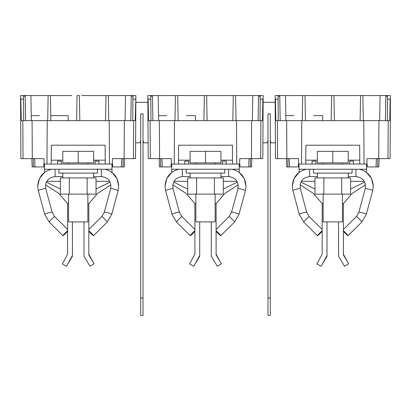 <?xml version="1.0" encoding="UTF-8"?>
<svg xmlns="http://www.w3.org/2000/svg" width="411" height="411" viewBox="0 0 411 411"><rect width="100%" height="100%" fill="white"/><g stroke="black" fill="none" stroke-linecap="round" stroke-linejoin="round"><path stroke-width="0.62" d="M322.178 230.741A3.858 0.283 134.8 0 0 319.106 233.71A3.858 0.283 134.8 0 0 317.503 235.703A3.858 0.283 134.8 0 0 319.29 234.27A3.858 0.283 134.8 0 0 322.178 231.301M343.391 230.741A3.858 0.283 45.2 0 1 346.468 233.71A3.858 0.283 45.2 0 1 348.071 235.703A3.858 0.283 45.2 0 1 346.278 234.27A3.858 0.283 45.2 0 1 343.391 231.301M365.482 184.837L352.201 193.396L343.391 203.573L343.391 254.933L348.698 263.77L344.562 266.251L338.572 256.269L338.572 221.894M299.033 164.035L299.033 169.245L366.535 169.245L366.535 164.035L298.417 164.035L298.319 166.928L286.734 166.928L287.906 166.928L286.734 166.928L286.446 158.636M379.656 120.644L380.093 95.573L390.45 95.573L390.085 158.636L367.069 158.636L366.884 164.035L366.535 164.035M302.26 120.644L302.702 95.573L279.752 95.573L279.763 96.164L278.067 96.164L278.093 99.138L275.396 99.138L275.822 120.644L277.384 120.644L277.589 158.636L298.499 158.636L298.689 164.035M277.589 158.636L275.488 158.636L275.123 95.573L279.752 95.573M278.093 99.138L278.278 120.644M387.29 120.644L387.481 99.138L390.178 99.138L389.751 120.644L388.19 120.644L387.979 158.636M302.702 95.573L305.013 95.573L305.45 120.644M285.83 115.63L293.937 115.63M285.475 95.573L285.917 120.644M279.763 96.164L280.189 120.644M360.118 120.644L360.555 95.573L362.872 95.573L363.309 120.644M385.821 95.573L385.811 96.164L387.506 96.164L387.481 99.138M385.811 96.164L385.384 120.644M362.872 95.573L380.093 95.573M331.189 120.644L331.631 95.573L360.555 95.573M333.943 95.573L334.379 120.644M305.013 95.573L331.631 95.573M322.722 120.644L322.681 115.63L313.778 115.63M390.435 98.291L390.178 99.138M378.834 166.928L377.668 166.928L378.834 166.928L377.668 166.928L378.834 166.928L379.127 158.636M277.384 120.644L286.647 120.644L286.868 158.636M275.396 99.138L275.139 98.291M366.884 164.035L367.151 164.035L367.254 166.928L376.039 166.928L376.327 158.636M377.673 158.636L377.668 166.928L376.039 166.928M388.19 120.644L378.927 120.644L378.706 158.636M378.927 120.644L363.786 120.644L364.043 164.035M305.774 164.035L305.882 145.211L359.687 145.211L359.8 164.035M359.774 160.177L348.215 160.177M317.359 160.177L305.794 160.177M286.647 120.644L363.786 120.644M301.782 120.644L301.53 164.035M287.895 158.636L287.906 166.928L286.734 166.928M289.241 158.636L289.534 166.928M342.43 162.879L342.43 164.035M332.787 162.879L348.215 162.879L348.215 151.346L332.787 151.346L332.787 162.879L317.359 162.879L317.359 151.346L332.787 151.346M352.073 169.245L352.073 173.098L313.501 173.098L313.501 169.245M319.424 177.922L350.604 177.922L350.604 194.12L314.97 194.12L314.97 177.922L319.424 177.922M341.695 177.922L341.695 194.12M323.878 177.922L323.878 194.12M342.43 194.12L342.43 221.894L323.144 221.894L323.144 194.12M299.033 169.245L299.033 172.461L294.065 178.518L292.288 186.142L292.879 190.617L299.254 214.275L303.75 222.027L317.503 235.703M300.903 182.099L314.97 189.034M322.661 194.12L323.144 194.552M300.092 184.837L313.367 193.396L322.178 203.573L322.178 254.229L316.876 263.939L321.109 266.251L327.002 255.457L327.002 221.894M314.97 181.318L301.32 181.308M364.67 182.099L350.604 189.034M342.908 194.12L342.43 194.552M350.604 181.318L364.254 181.308M315.91 164.035L315.91 161.143L312.052 161.143L312.052 164.035M349.658 164.035L349.658 161.143L353.517 161.143L353.517 164.035M366.535 169.245L366.535 172.461L371.508 178.518L373.286 186.142L372.695 190.617L373.286 186.142C372.69 177.305 368.117 171.675 359.574 169.245M327.002 255.457L327.002 256.269L322.09 264.448M317.909 262.048L316.943 263.811M320.025 265.66L321.032 266.21M344.536 266.21L343.478 264.448M348.626 263.811L345.548 265.66M343.391 254.229L347.665 262.048M267.987 113.893L270.299 113.893L270.299 315.427L267.987 315.427L267.987 113.893M267.987 297.975L270.299 297.975M215.143 194.12L215.143 221.894L195.857 221.894L195.857 194.12M196.592 194.12L196.592 177.922L187.683 177.922L187.683 194.12L223.317 194.12L223.317 177.922L214.408 177.922L214.408 194.12M196.592 177.922L214.408 177.922M216.109 230.741A3.858 0.283 45.2 0 1 219.181 233.71A3.858 0.283 45.2 0 1 220.784 235.703A3.858 0.283 45.2 0 1 218.996 234.27A3.858 0.283 45.2 0 1 216.109 231.301M194.891 230.741A3.858 0.283 134.8 0 0 191.819 233.71A3.858 0.283 134.8 0 0 190.216 235.703A3.858 0.283 134.8 0 0 192.004 234.27A3.858 0.283 134.8 0 0 194.891 231.301M215.143 162.879L215.143 164.035M205.5 162.879L220.928 162.879L220.928 151.346L205.5 151.346L205.5 162.879L190.072 162.879L190.072 151.346L205.5 151.346M224.786 169.245L224.786 173.098L186.214 173.098L186.214 169.245M171.752 164.035L171.752 169.245L239.248 169.245L239.248 164.035L171.135 164.035L171.033 166.928L159.447 166.928L160.619 166.928L159.447 166.928L159.16 158.636M249.045 158.636L248.753 166.928L239.967 166.928L239.865 164.035L239.248 164.035M252.369 120.644L252.806 95.573L263.163 95.573L262.799 158.636L239.788 158.636L239.598 164.035M174.978 120.644L175.415 95.573L152.466 95.573L152.476 96.164L150.78 96.164L150.806 99.138L148.109 99.138L148.535 120.644L150.097 120.644L150.308 158.636L171.212 158.636L171.402 164.035M150.308 158.636L148.201 158.636L147.837 95.573L152.466 95.573M150.806 99.138L150.991 120.644M260.009 120.644L260.194 99.138L262.891 99.138L262.465 120.644L260.903 120.644L260.692 158.636M175.415 95.573L177.727 95.573L178.169 120.644M158.543 115.63L166.65 115.63M158.194 95.573L158.631 120.644M152.476 96.164L152.902 120.644M232.832 120.644L233.273 95.573L235.585 95.573L236.022 120.644M258.534 95.573L258.524 96.164L260.22 96.164L260.194 99.138M258.524 96.164L258.098 120.644M235.585 95.573L252.806 95.573M203.907 120.644L204.344 95.573L233.273 95.573M206.656 95.573L207.093 120.644M177.727 95.573L204.344 95.573M195.436 120.644L195.395 115.63L186.491 115.63M263.148 98.291L262.891 99.138M251.553 166.928L250.381 166.928L251.553 166.928L250.381 166.928L251.553 166.928L251.84 158.636M150.097 120.644L159.36 120.644L159.581 158.636M148.109 99.138L147.852 98.291M250.391 158.636L250.381 166.928L248.753 166.928M260.903 120.644L251.64 120.644L251.419 158.636M251.64 120.644L236.505 120.644L236.757 164.035M178.487 164.035L178.595 145.211L232.405 145.211L232.513 164.035M232.487 160.177L220.928 160.177M190.072 160.177L178.513 160.177M159.36 120.644L236.505 120.644M174.495 120.644L174.243 164.035M160.609 158.636L160.619 166.928L159.447 166.928M161.955 158.636L162.247 166.928M190.072 176.571L182.356 176.571C175.297 177.588 172.194 181.6 173.041 188.613A3.858 0.39 164.9 0 0 173.041 188.613L172.805 184.837L186.08 193.396L194.891 203.573L194.891 254.229L189.589 263.939L193.822 266.251L199.715 255.457L199.715 256.269L194.804 264.448M190.622 262.048L189.661 263.811M192.738 265.66L193.745 266.21M217.255 266.21L216.196 264.448M221.339 263.811L218.262 265.66M216.109 254.229L220.378 262.048M171.752 169.245L171.752 172.461L166.779 178.518L165.001 186.142L165.592 190.617L165.001 186.142C165.597 177.305 170.164 171.675 178.713 169.245M173.617 182.099L187.683 189.034M195.374 194.12L195.857 194.552M187.683 181.318L174.033 181.308M237.383 182.099L223.317 189.034M215.626 194.12L215.143 194.552M223.317 181.318L236.967 181.308M228.644 169.245L228.644 176.571C235.703 177.588 238.806 181.6 237.959 188.613A3.858 0.39 15.1 0 1 237.959 188.613L238.195 184.837L224.92 193.396L216.109 203.573L216.109 254.933L221.411 263.77L217.275 266.251L211.285 256.269L211.285 221.894M199.715 255.457L199.715 221.894M188.623 164.035L188.623 161.143L184.77 161.143L184.77 164.035M222.377 164.035L222.377 161.143L226.23 161.143L226.23 164.035M239.248 169.245L239.248 172.461L244.221 178.518L245.999 186.142L245.408 190.617L245.999 186.142C245.403 177.305 240.836 171.675 232.287 169.245M275.159 102.324L263.127 102.324M267.987 140.891L267.695 140.891L267.664 142.823L262.891 142.823M270.299 140.891L270.587 140.891L270.623 142.823L270.299 142.823M275.396 142.823L270.623 142.823M267.664 142.823L267.987 142.823L267.664 142.823M147.873 102.324L135.841 102.324M140.701 140.891L140.413 140.891L140.377 142.823L135.604 142.823M143.013 140.891L143.305 140.891L143.336 142.823L143.013 142.823M148.109 142.823L143.336 142.823M140.701 142.823L140.377 142.823L140.701 142.823M140.701 113.893L143.013 113.893L143.013 315.427L140.701 315.427L140.701 113.893M140.701 297.975L143.013 297.975M94.057 263.811L90.975 265.66M89.968 266.21L88.91 264.448M88.822 254.229L93.091 262.048M63.335 262.048L62.374 263.811M65.452 265.66L66.464 266.21M45.518 184.837L58.799 193.396L67.609 203.573L67.609 254.229L62.302 263.939L66.536 266.251L72.428 255.457L72.428 256.269L67.522 264.448M44.465 169.245L111.967 169.245L111.967 164.035L44.465 164.035L44.465 172.461L39.492 178.518L37.714 186.142L38.305 190.617L44.681 214.275L49.181 222.027L62.929 235.703A3.858 0.283 134.8 0 0 64.722 234.27A3.858 0.283 134.8 0 0 67.609 231.301M110.908 184.837L97.633 193.396L88.822 203.573L88.822 254.933L94.124 263.77L89.988 266.251L83.998 256.269L83.998 221.894M96.03 181.318L109.68 181.308M111.967 169.245L111.967 172.461L116.935 178.518L118.712 186.142L118.121 190.617L118.712 186.142C118.116 177.305 113.549 171.675 105.005 169.245M60.396 181.318L46.746 181.308M95.09 164.035L95.09 161.143L98.948 161.143L98.948 164.035M57.483 164.035L57.483 161.143L61.342 161.143L61.342 164.035M72.428 255.457L72.428 221.894M110.097 182.099L96.03 189.034M88.339 194.12L87.856 194.552M46.33 182.099L60.396 189.034M68.092 194.12L68.57 194.552M78.213 162.879L93.641 162.879L93.641 151.346L62.785 151.346L62.785 162.879L78.213 162.879L78.213 151.346M67.609 230.741A3.858 0.283 134.8 0 0 64.532 233.71A3.858 0.283 134.8 0 0 62.929 235.703M88.822 230.741A3.858 0.283 45.2 0 1 91.894 233.71A3.858 0.283 45.2 0 1 93.497 235.703A3.858 0.283 45.2 0 1 91.71 234.27A3.858 0.283 45.2 0 1 88.822 231.301M97.499 168.859L97.499 173.098L58.927 173.098L58.927 169.245M87.856 194.12L87.856 221.894L68.57 221.894L68.57 194.12M87.122 194.12L96.03 194.12L96.03 177.922L87.122 177.922L87.122 194.12L60.396 194.12L60.396 177.922L69.305 177.922L69.305 194.12M69.305 177.922L87.122 177.922M121.759 158.636L121.466 166.928L112.681 166.928L112.583 164.035L111.967 164.035L112.311 164.035L112.501 158.636L133.411 158.636L133.616 120.644L109.218 120.644L109.47 164.035M51.2 164.035L51.313 145.211L105.118 145.211L105.226 164.035M46.957 164.035L47.214 120.644L109.218 120.644M105.206 160.177L93.641 160.177M62.785 160.177L51.226 160.177M47.214 120.644L32.073 120.644L32.294 158.636L43.931 158.636L44.116 164.035L43.849 164.035L43.746 166.928L32.166 166.928L33.332 166.928L32.166 166.928L31.873 158.636M34.673 158.636L34.961 166.928M44.465 164.035L44.116 164.035L44.465 164.035M133.616 120.644L135.178 120.644L135.861 98.291L135.512 158.636L133.411 158.636M20.822 99.138L20.55 95.573L25.179 95.573L25.189 96.164L23.494 96.164L23.519 99.138L20.822 99.138L21.249 120.644L32.073 120.644M124.353 120.644L124.132 158.636M81.676 95.573L125.525 95.573L81.676 95.573M25.179 95.573L71.658 95.573M132.722 120.644L132.933 96.164L131.237 96.164L130.811 120.644M123.105 158.636L123.095 166.928L124.266 166.928L121.466 166.928M124.266 166.928L124.554 158.636M23.519 99.138L23.71 120.644M25.189 96.164L25.616 120.644M22.811 120.644L23.021 158.636L20.915 158.636L20.565 98.291M23.021 158.636L32.294 158.636M76.621 120.644L77.057 95.573L79.369 95.573L79.811 120.644M125.083 120.644L125.525 95.573L131.248 95.573L131.237 96.164M135.861 98.291L135.877 95.573L131.248 95.573M31.257 115.63L39.364 115.63M68.149 120.644L68.108 115.63L59.205 115.63M33.327 158.636L33.332 166.928L32.166 166.928M132.907 99.138L135.604 99.138M50.445 95.573L50.882 120.644M50.794 115.63L68.108 115.63L50.794 115.63M105.55 120.644L105.987 95.573M108.299 95.573L108.74 120.644M47.691 120.644L48.128 95.573M30.907 95.573L31.344 120.644M358.87 212.276A3.858 0.39 15.1 0 1 358.87 212.266A3.858 0.39 15.1 0 1 362.646 212.883A3.858 0.39 15.1 0 1 366.319 214.265A3.858 0.39 15.1 0 1 366.319 214.275L361.819 222.027L366.319 214.275L372.695 190.617A3.858 0.39 15.1 0 0 372.695 190.606A3.858 0.39 15.1 0 0 369.021 189.224A3.858 0.39 15.1 0 0 365.245 188.613C366.093 181.6 362.99 177.588 355.931 176.571L355.931 169.245M308.425 217.065A3.858 0.283 134.8 0 0 305.445 219.936A3.858 0.283 134.8 0 0 303.744 222.002A3.858 0.283 134.8 0 0 303.75 222.027L299.254 214.275A3.858 0.39 164.9 0 1 299.249 214.265A3.858 0.39 164.9 0 1 302.928 212.883A3.858 0.39 164.9 0 1 306.698 212.266L309.19 216.556A3.858 0.283 134.8 0 0 308.425 217.065M317.359 176.571L309.642 176.571L309.642 169.245M306.704 212.276A3.858 0.39 164.9 0 0 306.698 212.266L300.328 188.613A3.858 0.39 164.9 0 0 296.552 189.224A3.858 0.39 164.9 0 0 292.879 190.606A3.858 0.39 164.9 0 0 292.879 190.617L292.288 186.142C292.884 177.305 297.451 171.675 305.995 169.245M343.391 229.472L356.383 216.556A3.858 0.283 45.2 0 1 359.204 218.986A3.858 0.283 45.2 0 1 361.829 222.002A3.858 0.283 45.2 0 1 361.819 222.027L348.071 235.703M322.178 203.573L323.144 203.573M342.43 203.573L343.391 203.573M182.356 176.571L182.356 169.245M245.408 190.606A3.858 0.39 15.1 0 1 245.408 190.617L239.032 214.275L234.537 222.027L239.032 214.275A3.858 0.39 15.1 0 0 239.032 214.265A3.858 0.39 15.1 0 0 235.359 212.883A3.858 0.39 15.1 0 0 231.583 212.266L237.959 188.613A3.858 0.39 15.1 0 1 241.735 189.224A3.858 0.39 15.1 0 1 245.408 190.606M231.583 212.276A3.858 0.39 15.1 0 1 231.583 212.266L229.097 216.556A3.858 0.283 45.2 0 1 231.917 218.986A3.858 0.283 45.2 0 1 234.542 222.002A3.858 0.283 45.2 0 1 234.537 222.027L220.784 235.703M179.417 212.276A3.858 0.39 164.9 0 0 179.417 212.266L173.041 188.613A3.858 0.39 164.9 0 0 169.265 189.224A3.858 0.39 164.9 0 0 165.592 190.606A3.858 0.39 164.9 0 0 165.592 190.617L171.968 214.275L176.463 222.027L171.968 214.275A3.858 0.39 164.9 0 1 171.968 214.265A3.858 0.39 164.9 0 1 175.641 212.883A3.858 0.39 164.9 0 1 179.417 212.266L181.903 216.556A3.858 0.283 134.8 0 0 181.143 217.065A3.858 0.283 134.8 0 0 178.158 219.936A3.858 0.283 134.8 0 0 176.458 222.002A3.858 0.283 134.8 0 0 176.463 222.027L190.216 235.703M194.891 203.573L195.857 203.573M215.143 203.573L216.109 203.573M111.746 214.275L107.25 222.027L111.746 214.275L118.121 190.617A3.858 0.39 15.1 0 0 118.121 190.606A3.858 0.39 15.1 0 0 114.448 189.224A3.858 0.39 15.1 0 0 110.672 188.613L104.302 212.266A3.858 0.39 15.1 0 1 108.072 212.883A3.858 0.39 15.1 0 1 111.751 214.265A3.858 0.39 15.1 0 1 111.746 214.275M67.609 203.573L68.57 203.573M87.856 203.573L88.822 203.573M53.856 217.065A3.858 0.283 134.8 0 0 50.872 219.936A3.858 0.283 134.8 0 0 49.171 222.002A3.858 0.283 134.8 0 0 49.181 222.027L44.681 214.275A3.858 0.39 164.9 0 1 44.681 214.265A3.858 0.39 164.9 0 1 48.354 212.883A3.858 0.39 164.9 0 1 52.13 212.266L54.617 216.556A3.858 0.283 134.8 0 0 53.856 217.065M52.13 212.276A3.858 0.39 164.9 0 0 52.13 212.266L45.755 188.613A3.858 0.39 164.9 0 0 41.979 189.224A3.858 0.39 164.9 0 0 38.305 190.606A3.858 0.39 164.9 0 0 38.305 190.617L37.714 186.142C38.31 177.305 42.883 171.675 51.426 169.245M62.785 176.571L55.069 176.571L55.069 169.245M88.822 229.472L101.81 216.556A3.858 0.283 45.2 0 1 104.63 218.986A3.858 0.283 45.2 0 1 107.256 222.002A3.858 0.283 45.2 0 1 107.25 222.027L93.497 235.703M104.296 212.276A3.858 0.39 15.1 0 1 104.302 212.266L101.81 216.556M110.672 188.613C111.52 181.6 108.417 177.588 101.358 176.571L101.358 169.245M309.19 216.556L322.178 229.472M355.931 176.571L348.215 176.571M300.328 188.613C299.48 181.6 302.583 177.588 309.642 176.571M356.383 216.556L358.87 212.266L365.245 188.613M323.144 162.879L323.144 164.035M348.215 177.922L348.215 173.098M317.359 177.922L317.359 173.098M228.644 176.571L220.928 176.571M216.109 229.472L229.097 216.556M181.903 216.556L194.891 229.472M195.857 162.879L195.857 164.035M220.928 177.922L220.928 173.098M190.072 177.922L190.072 173.098M68.57 162.879L68.57 164.035M87.856 162.879L87.856 164.035M54.617 216.556L67.609 229.472M55.069 176.571C48.01 177.588 44.907 181.6 45.755 188.613M101.358 176.571L93.641 176.571M93.641 177.922L93.641 173.098M62.785 177.922L62.785 173.098"/></g></svg>
